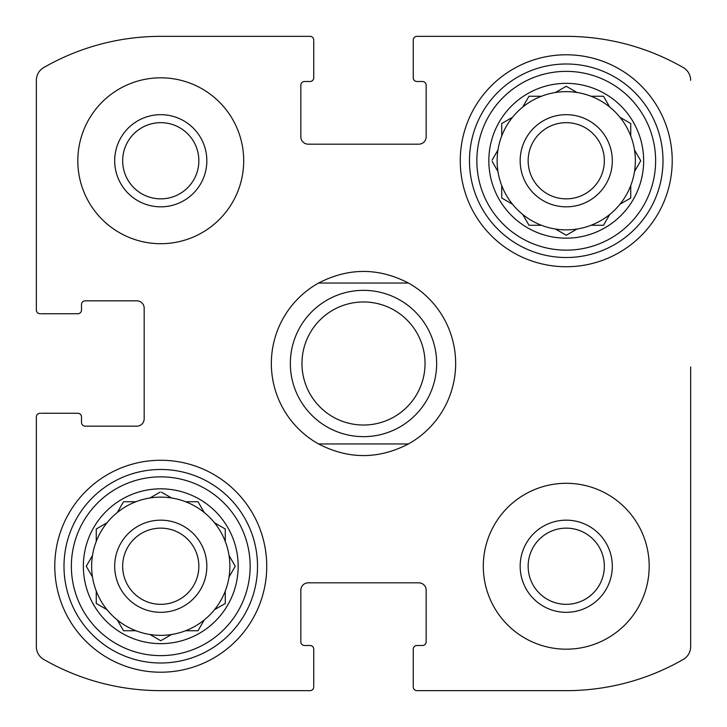 <?xml version="1.0" encoding="UTF-8"?>
<svg xmlns="http://www.w3.org/2000/svg" width="727" height="727" viewBox="0 0 727 727"><rect width="100%" height="100%" fill="white"/><g stroke="black" fill="none" stroke-linecap="round" stroke-linejoin="round"><path stroke-width="1.09" d="M36.35 646.666L36.35 416.953L36.35 646.666A14.749 14.749 0 0 0 43.756 659.453A234.994 234.994 0 0 0 160.758 690.65L310.047 690.65L160.758 690.65M313.737 686.043L313.737 649.184A3.69 3.69 0 0 0 310.047 645.494L304.522 645.494A3.69 3.69 0 0 1 300.833 641.805L300.833 590.197A7.37 7.37 0 0 1 308.203 582.827L418.797 582.827A7.37 7.37 0 0 1 426.167 590.197L426.167 641.805A3.69 3.69 0 0 1 422.478 645.494L416.953 645.494A3.69 3.69 0 0 0 413.263 649.184L413.263 686.043M566.242 690.65L416.953 690.65L566.242 690.65A234.994 234.994 0 0 0 683.244 659.453A14.749 14.749 0 0 0 690.65 646.666L690.65 366.944M690.65 455.893L690.65 646.666M416.953 36.35L566.242 36.35L416.953 36.35A3.69 3.69 0 0 0 413.263 40.04L413.263 77.816A3.69 3.69 0 0 0 416.953 81.506L422.478 81.506A3.69 3.69 0 0 1 426.167 85.195L426.167 136.803A7.37 7.37 0 0 1 418.797 144.173L308.203 144.173A7.37 7.37 0 0 1 300.833 136.803L300.833 85.195A3.69 3.69 0 0 1 304.522 81.506L310.047 81.506A3.69 3.69 0 0 0 313.737 77.816L313.737 40.957M413.263 40.957L413.263 40.04M160.758 36.35L310.047 36.35L160.758 36.35A234.994 234.994 0 0 0 43.756 67.547A14.749 14.749 0 0 0 36.35 80.334L36.35 310.047L36.35 80.334M40.957 313.737L77.816 313.737A3.69 3.69 0 0 0 81.506 310.047L81.506 304.522A3.69 3.69 0 0 1 85.195 300.833L136.803 300.833A7.37 7.37 0 0 1 144.173 308.203L144.173 418.797A7.37 7.37 0 0 1 136.803 426.167L85.195 426.167A3.69 3.69 0 0 1 81.506 422.478L81.506 416.953A3.69 3.69 0 0 0 77.816 413.263L40.957 413.263M40.04 413.263A3.69 3.69 0 0 0 36.35 416.953M310.047 690.65A3.69 3.69 0 0 0 313.737 686.96M413.263 686.96A3.69 3.69 0 0 0 416.953 690.65M690.65 80.334A14.749 14.749 0 0 0 683.244 67.547A234.994 234.994 0 0 0 566.242 36.35M313.737 40.04A3.69 3.69 0 0 0 310.047 36.35M36.35 310.047A3.69 3.69 0 0 0 40.04 313.737M243.699 160.758A82.942 82.942 0 0 0 160.758 77.816A82.942 82.942 0 0 0 77.816 160.758A82.942 82.942 0 0 0 160.758 243.699A82.942 82.942 0 0 0 243.699 160.758M649.184 566.242A82.942 82.942 0 0 0 566.242 483.301A82.942 82.942 0 0 0 483.301 566.242A82.942 82.942 0 0 0 566.242 649.184A82.942 82.942 0 0 0 649.184 566.242M54.779 566.242A105.978 105.978 0 0 1 213.747 474.458A105.978 105.978 0 0 1 213.747 658.017A105.978 105.978 0 0 1 54.779 566.242M460.264 160.758A105.978 105.978 0 0 1 619.231 68.983A105.978 105.978 0 0 1 619.231 252.542A105.978 105.978 0 0 1 460.264 160.758M488.835 160.758A77.407 77.407 0 0 1 604.946 93.719A77.407 77.407 0 0 1 604.946 227.796A77.407 77.407 0 0 1 488.835 160.758M476.848 160.758A89.394 89.394 0 0 1 610.934 83.341A89.394 89.394 0 0 1 610.934 238.174A89.394 89.394 0 0 1 476.848 160.758M492.134 160.104L497.968 149.998A69.12 69.12 0 0 1 501.73 135.949L501.73 123.517L512.499 117.301A69.12 69.12 0 0 1 522.786 107.014L528.992 96.255L541.424 96.255A69.12 69.12 0 0 1 555.473 92.483L566.242 86.268L577.002 92.483A69.12 69.12 0 0 1 591.051 96.255L603.483 96.255L609.699 107.014A69.12 69.12 0 0 1 619.986 117.301L630.745 123.517L630.745 135.949A69.12 69.12 0 0 1 634.517 149.998L640.732 160.758L634.517 171.527A69.12 69.12 0 0 1 630.745 185.576L630.745 198.008L619.986 204.214A69.12 69.12 0 0 1 609.699 214.501L603.483 225.27L591.051 225.27A69.12 69.12 0 0 1 577.002 229.032L566.242 235.248L555.473 229.032A69.12 69.12 0 0 1 541.424 225.27L528.992 225.27L522.786 214.501A69.12 69.12 0 0 1 512.499 204.214L501.73 198.008L501.73 185.576A69.12 69.12 0 0 1 497.968 171.527L492.134 161.412M497.968 149.998A69.12 69.12 0 0 0 497.968 171.527M512.499 117.301A69.12 69.12 0 0 0 501.73 135.949M540.67 96.255L541.424 96.255A69.12 69.12 0 0 0 522.786 107.014M577.002 92.483A69.12 69.12 0 0 0 555.473 92.483M603.483 96.255L609.699 107.014A69.12 69.12 0 0 0 591.051 96.255M630.745 135.949A69.12 69.12 0 0 0 619.986 117.301L620.64 117.674M634.517 171.527A69.12 69.12 0 0 0 634.517 149.998M630.745 198.008L619.986 204.214A69.12 69.12 0 0 0 630.745 185.576M591.051 225.27A69.12 69.12 0 0 0 609.699 214.501M556.128 229.405L555.473 229.032A69.12 69.12 0 0 0 577.002 229.032M522.786 214.501A69.12 69.12 0 0 0 541.424 225.27L540.67 225.27M501.73 186.33L501.73 185.576A69.12 69.12 0 0 0 512.499 204.214M520.159 160.758A46.074 46.074 0 0 1 589.279 120.855A46.074 46.074 0 0 1 589.279 200.661A46.074 46.074 0 0 1 520.159 160.758M528.147 160.758A38.095 38.095 0 0 1 585.29 127.77A38.095 38.095 0 0 1 585.29 193.755A38.095 38.095 0 0 1 528.147 160.758M469.478 160.758A96.764 96.764 0 0 1 614.624 76.962A96.764 96.764 0 0 1 614.624 244.554A96.764 96.764 0 0 1 469.478 160.758M83.351 566.242A77.407 77.407 0 0 1 199.462 499.204A77.407 77.407 0 0 1 199.462 633.281A77.407 77.407 0 0 1 83.351 566.242M71.373 566.242A89.394 89.394 0 0 1 205.45 488.826A89.394 89.394 0 0 1 205.45 643.659A89.394 89.394 0 0 1 71.373 566.242M124.272 501.73L135.949 501.73A69.12 69.12 0 0 1 149.998 497.968L160.104 492.134M123.517 501.73L117.301 512.499A69.12 69.12 0 0 0 107.014 522.786L96.255 528.992L96.255 541.424A69.12 69.12 0 0 0 92.483 555.473L86.268 566.242L92.483 577.002A69.12 69.12 0 0 0 96.255 591.051L96.255 603.483L107.014 609.699A69.12 69.12 0 0 0 117.301 619.986L123.517 630.745L135.949 630.745A69.12 69.12 0 0 0 149.998 634.517L160.758 640.732L171.527 634.517A69.12 69.12 0 0 0 185.576 630.745L198.008 630.745L204.214 619.986A69.12 69.12 0 0 0 214.501 609.699L225.27 603.483L225.27 591.051A69.12 69.12 0 0 0 229.032 577.002L235.248 566.242L229.032 555.473A69.12 69.12 0 0 0 225.27 541.424L225.27 528.992L214.501 522.786A69.12 69.12 0 0 0 204.214 512.499L198.008 501.73L185.576 501.73A69.12 69.12 0 0 0 171.527 497.968L161.412 492.134M198.008 630.745L204.214 619.986A69.12 69.12 0 0 1 149.998 634.517M92.483 555.473A69.12 69.12 0 0 0 92.483 577.002L92.111 576.357M107.014 522.786A69.12 69.12 0 0 0 96.255 541.424M135.949 501.73A69.12 69.12 0 0 0 117.301 512.499M171.527 497.968A69.12 69.12 0 0 0 149.998 497.968M204.214 512.499A69.12 69.12 0 0 0 185.576 501.73M225.27 541.424A69.12 69.12 0 0 0 214.501 522.786L215.156 523.158M229.032 577.002A69.12 69.12 0 0 0 229.032 555.473M214.501 609.699A69.12 69.12 0 0 0 225.27 591.051M117.301 619.986A69.12 69.12 0 0 0 135.949 630.745M96.255 591.051A69.12 69.12 0 0 0 107.014 609.699M114.684 566.242A46.074 46.074 0 0 1 183.795 526.339A46.074 46.074 0 0 1 183.795 606.145A46.074 46.074 0 0 1 114.684 566.242M122.663 566.242A38.095 38.095 0 0 1 179.805 533.245A38.095 38.095 0 0 1 179.805 599.23A38.095 38.095 0 0 1 122.663 566.242M63.994 566.242A96.764 96.764 0 0 1 209.14 482.446A96.764 96.764 0 0 1 209.14 650.038A96.764 96.764 0 0 1 63.994 566.242M520.159 566.242A46.074 46.074 0 0 1 589.279 526.339A46.074 46.074 0 0 1 589.279 606.145A46.074 46.074 0 0 1 520.159 566.242M528.147 566.242A38.095 38.095 0 0 1 585.29 533.245A38.095 38.095 0 0 1 585.29 599.23A38.095 38.095 0 0 1 528.147 566.242M114.684 160.758A46.074 46.074 0 0 1 183.795 120.855A46.074 46.074 0 0 1 183.795 200.661A46.074 46.074 0 0 1 114.684 160.758M122.663 160.758A38.095 38.095 0 0 1 179.805 127.77A38.095 38.095 0 0 1 179.805 193.755A38.095 38.095 0 0 1 122.663 160.758M234.866 566.896L235.248 566.242M96.255 603.483L96.909 603.864M198.38 502.384L198.008 501.73M225.27 529.756L225.27 528.992M602.728 225.27L603.483 225.27M528.62 224.616L528.992 225.27M501.73 123.517L501.73 124.272M528.992 96.255L528.62 96.909M318.571 443.961A92.156 92.156 0 0 1 318.571 283.039L408.429 283.039A92.156 92.156 0 0 1 408.429 443.961L318.571 443.961C348.524 459.437 378.476 459.437 408.429 443.961M408.429 283.039C378.476 267.563 348.524 267.563 318.571 283.039M425.041 363.5A61.541 61.541 0 0 1 332.73 416.789A61.541 61.541 0 0 1 332.73 310.211A61.541 61.541 0 0 1 425.041 363.5M436.645 363.5A73.145 73.145 0 0 1 326.923 426.849A73.145 73.145 0 0 1 326.923 300.151A73.145 73.145 0 0 1 436.645 363.5"/></g></svg>
